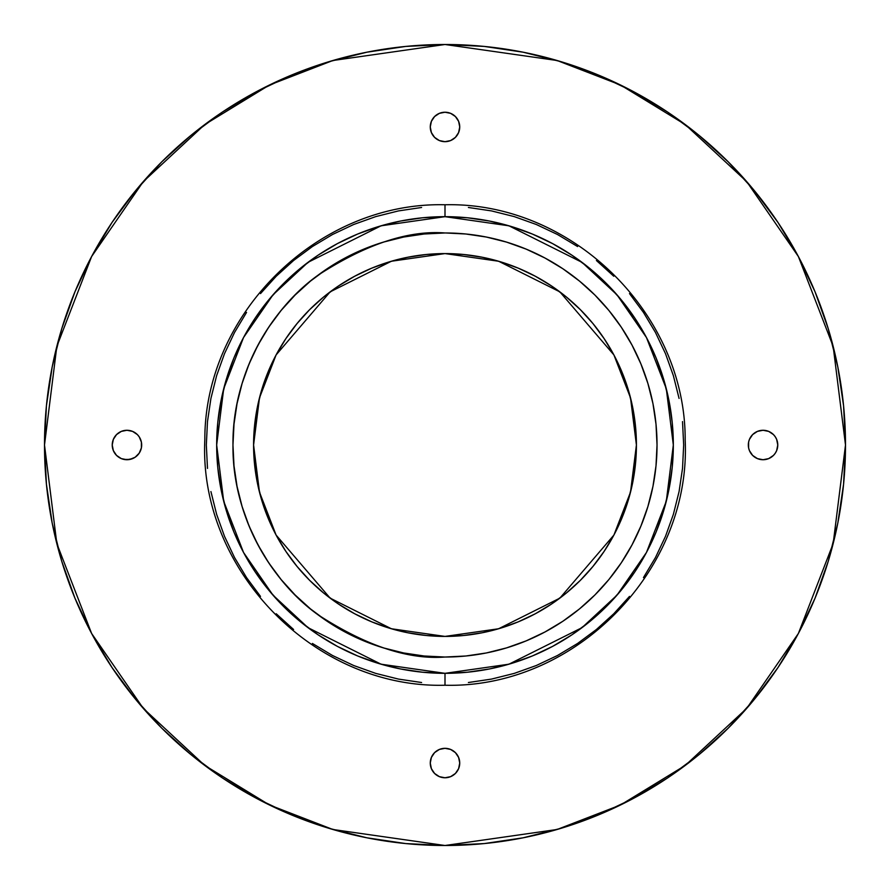 <?xml version="1.0" encoding="UTF-8"?>
<svg xmlns="http://www.w3.org/2000/svg" width="890" height="890" viewBox="0 0 890 890"><rect width="100%" height="100%" fill="white"/><g stroke="black" fill="none" stroke-linecap="round" stroke-linejoin="round"><path stroke-width="1.33" d="M465.782 656.008L445 657.031C408.143 659.857 365.745 645.728 317.786 614.623C272.251 582.082 232.134 516.979 232.969 445C232.134 373.021 272.251 307.918 317.786 275.377C365.745 244.272 408.143 230.143 445 232.969L424.219 233.992L403.637 237.04L383.457 242.102L363.865 249.111L345.053 258.011L327.197 268.702L310.488 281.095L295.068 295.068L281.095 310.488L268.702 327.197L258.011 345.053L249.111 363.865L242.102 383.457L237.04 403.637L233.992 424.219L232.969 445L233.992 465.782L237.04 486.363L242.102 506.543L249.111 526.135L258.011 544.947L268.702 562.803L281.095 579.512L295.068 594.932L310.488 608.905L327.197 621.298L345.053 631.989L363.865 640.889L383.457 647.898L403.637 652.96L424.219 656.008L445 657.031L465.782 656.008L486.363 652.96L506.543 647.898L526.135 640.889L544.947 631.989L562.803 621.298L579.512 608.905L594.932 594.932L608.905 579.512L621.298 562.803L631.989 544.947L640.889 526.135L647.898 506.543L652.96 486.363L656.008 465.782L657.031 445L656.008 424.219L652.96 403.637L647.898 383.457L640.889 363.865L631.989 345.053L621.298 327.197L608.905 310.488L594.932 295.068L579.512 281.095L562.803 268.702L544.947 258.011L526.135 249.111L506.543 242.102L486.363 237.04L465.782 233.992L445.612 232.969M445 204.811L445 216.671L508.935 225.804L582.004 262.339L617.026 294.868L646.474 337.555L666.31 388.797L673.33 445L666.31 501.204L646.474 552.445L617.026 595.132L582.004 627.661L508.935 664.196L445 673.33L381.065 664.196L307.996 627.661L272.974 595.132L243.526 552.445L223.69 501.204L216.671 445L223.69 388.797L243.526 337.555L272.974 294.868L307.996 262.339L381.065 225.804L445 216.671L467.384 217.772L489.545 221.054L511.283 226.505L532.376 234.048L552.634 243.626L571.858 255.152L589.848 268.502L606.457 283.543L621.498 300.153L634.848 318.142L646.374 337.366L655.952 357.624L663.495 378.717L668.946 400.455L672.228 422.617L673.33 445L672.228 467.384L668.946 489.545L663.495 511.283L655.952 532.376L646.374 552.634L634.848 571.858L621.498 589.848L606.457 606.457L589.848 621.498L571.858 634.848L552.634 646.374L532.376 655.952L511.283 663.495L489.545 668.946L467.384 672.228L445 673.33L422.617 672.228L400.455 668.946L378.717 663.495L357.624 655.952L337.366 646.374L318.142 634.848L300.153 621.498L283.543 606.457L268.502 589.848L255.152 571.858L243.626 552.634L234.048 532.376L226.505 511.283L221.054 489.545L217.772 467.384L216.671 445L217.772 422.617L221.054 400.455L226.505 378.717L234.048 357.624L243.626 337.366L255.152 318.142L268.502 300.153L283.543 283.543L300.153 268.502L318.142 255.152L337.366 243.626L357.624 234.048L378.717 226.505L400.455 221.054L422.617 217.772L445 216.671A228.33 228.33 0 0 1 673.33 445A228.33 228.33 0 0 1 445 673.33L445 685.189M403.637 237.04L424.219 233.992L445 232.969A212.031 212.031 0 0 1 657.031 445A212.031 212.031 0 0 1 445 657.031L445.612 657.031M445 657.031A212.031 212.031 0 0 0 657.031 445A212.031 212.031 0 0 0 445 232.969A212.031 212.031 0 0 0 232.969 445A212.031 212.031 0 0 0 445 657.031L424.219 656.008M403.637 652.96L383.457 647.898L363.865 640.889L345.053 631.989L327.197 621.298M268.702 562.803L258.011 544.947L249.111 526.135L242.102 506.543M233.992 465.782L232.969 445L233.992 424.219M237.04 403.637L242.102 383.457L249.111 363.865L258.011 345.053L268.702 327.197M327.197 268.702L345.053 258.011L363.865 249.111M465.782 233.992L486.363 237.04L506.543 242.102L526.135 249.111L544.947 258.011L562.803 268.702M621.298 327.197L631.989 345.053L640.889 363.865M656.008 424.219L657.031 445L656.008 465.782M652.96 486.363L647.898 506.543L640.889 526.135L631.989 544.947L621.298 562.803M562.803 621.298L544.947 631.989L526.135 640.889L506.543 647.898M445 673.33L445 685.233C575.207 688.693 691.363 570.101 685.178 439.983C685.701 313.414 571.536 201.607 445 204.767L445 216.671A228.33 228.33 0 0 0 216.671 445A228.33 228.33 0 0 0 445 673.33L445 683.665M421.604 207.481L398.442 210.919L375.714 216.615L353.664 224.503L332.493 234.515L312.401 246.552L293.589 260.503L276.234 276.234L260.503 293.589M246.552 312.401L234.515 332.493L224.503 353.664L216.615 375.714L210.919 398.442L207.481 421.604L206.335 445L207.481 468.396M210.919 491.558L216.615 514.287L224.503 536.336L234.515 557.507L246.552 577.599L260.503 596.411M276.234 613.766L293.589 629.497M312.401 643.448L332.493 655.485L353.664 665.498L375.714 673.385L398.442 679.081L421.604 682.519M468.396 682.519L491.558 679.081L514.287 673.385L536.336 665.498L557.507 655.485L577.599 643.448L596.411 629.497L613.766 613.766L629.497 596.411M643.448 577.599L655.485 557.507L665.498 536.336L673.385 514.287L679.081 491.558L682.519 468.396L683.665 445L682.519 421.604M679.081 398.442L673.385 375.714L665.498 353.664L655.485 332.493L643.448 312.401L629.497 293.589M613.766 276.234L596.411 260.503M577.599 246.552L557.507 234.515L536.336 224.503L514.287 216.615L491.558 210.919L468.396 207.481M135.135 457.238L132.588 458.606L126.959 459.73A14.73 14.73 0 0 1 112.229 445A14.73 14.73 0 0 1 126.959 430.271L121.318 431.394L116.546 434.587L113.353 439.371L112.229 445L113.353 450.629L116.546 455.413L121.318 458.606L124.088 459.44L129.829 459.44L135.135 457.238L139.196 453.177L141.399 447.87L141.399 442.13L139.196 436.823L137.371 434.587L132.588 431.394L126.959 430.271L129.829 430.56M442.13 748.601L445 748.323A14.73 14.73 0 0 1 459.73 763.042A14.73 14.73 0 0 1 445 777.771A14.73 14.73 0 0 1 430.271 763.042A14.73 14.73 0 0 1 445 748.323L439.371 749.436L434.587 752.629L431.394 757.412L430.271 763.042L431.394 768.682L434.587 773.455L439.371 776.647L445 777.771L450.629 776.647L455.413 773.455L458.606 768.682L459.73 763.042L458.606 757.412L455.413 752.629L450.629 749.436L445 748.323L447.87 748.601M768.682 458.606L763.042 459.73A14.73 14.73 0 0 1 748.323 445A14.73 14.73 0 0 1 763.042 430.271L757.412 431.394L752.629 434.587L749.436 439.371L748.601 442.13L748.601 447.87L749.436 450.629L752.629 455.413L757.412 458.606L763.042 459.73L768.682 458.606L773.455 455.413L775.29 453.177L776.647 450.629L777.771 445L776.647 439.371L775.29 436.823L773.455 434.587L768.682 431.394L763.042 430.271L768.682 431.394L771.23 432.763M447.87 141.399L445 141.677A14.73 14.73 0 0 1 430.271 126.959A14.73 14.73 0 0 1 445 112.229L439.371 113.353L434.587 116.546L431.394 121.318L430.271 126.959L431.394 132.588L434.587 137.371L439.371 140.564L445 141.677L450.629 140.564L455.413 137.371L458.606 132.588L459.73 126.959L458.606 121.318L455.413 116.546L450.629 113.353L445 112.229A14.73 14.73 0 0 1 459.73 126.959A14.73 14.73 0 0 1 445 141.677L442.13 141.399M445 44.5L557.14 60.52L620.497 84.995L685.3 124.6L746.743 181.66L798.386 256.531L833.173 346.41L845.5 445L833.173 543.59L798.386 633.469L746.743 708.34L685.3 765.4L620.497 805.005L557.14 829.48L445 845.5L405.74 843.575L366.869 837.802L328.744 828.256L291.731 815.018L256.209 798.208L222.489 778.005L190.927 754.587L161.802 728.198L135.413 699.073L111.995 667.511L91.792 633.791L74.983 598.269L61.744 561.256L52.199 523.131L46.425 484.26L44.5 445L46.425 405.74L52.199 366.869L61.744 328.744L74.983 291.731L91.792 256.209L111.995 222.489L135.413 190.927L161.802 161.802L190.927 135.413L222.489 111.995L256.209 91.792L291.731 74.983L328.744 61.744L366.869 52.199L405.74 46.425L445 44.5L484.26 46.425L523.131 52.199L561.256 61.744L598.269 74.983L633.791 91.792L667.511 111.995L699.073 135.413L728.198 161.802L754.587 190.927L778.005 222.489L798.208 256.209L815.018 291.731L828.256 328.744L837.802 366.869L843.575 405.74L845.5 445L843.575 484.26L837.802 523.131L828.256 561.256L815.018 598.269L798.208 633.791L778.005 667.511L754.587 699.073L728.198 728.198L699.073 754.587L667.511 778.005L633.791 798.208L598.269 815.018L561.256 828.256L523.131 837.802L484.26 843.575L445 845.5L332.86 829.48L269.503 805.005L204.7 765.4L143.257 708.34L91.614 633.469L56.827 543.59L44.5 445L56.827 346.41L91.614 256.531L143.257 181.66L204.7 124.6L269.503 84.995L332.86 60.52L445 44.5A400.5 400.5 0 0 1 845.5 445A400.5 400.5 0 0 1 445 845.5A400.5 400.5 0 0 1 44.5 445A400.5 400.5 0 0 1 445 44.5M463.757 635.493L445 636.417L391.4 628.763L330.146 598.136L276.1 535.079L259.48 492.114L253.583 445L259.48 397.886L276.1 354.921L330.146 291.864L391.4 261.237L445 253.583L498.6 261.237L559.855 291.864L613.9 354.921L630.52 397.886L636.417 445L630.52 492.114L613.9 535.079L559.855 598.136L498.6 628.763L445 636.417L463.757 635.493L482.347 632.734L500.569 628.173L518.247 621.843L535.235 613.811L551.344 604.154L566.429 592.962L580.347 580.347L592.962 566.429L604.154 551.344L613.811 535.235L621.843 518.247L628.173 500.569L632.734 482.347L635.493 463.757L636.417 445L635.493 426.243L632.734 407.653L628.173 389.431L621.843 371.753L613.811 354.765L604.154 338.656L592.962 323.571L580.347 309.653L566.429 297.038L551.344 285.846L535.235 276.189L518.247 268.157L500.569 261.827L482.347 257.266L463.757 254.507L445 253.583L426.243 254.507L407.653 257.266L389.431 261.827L371.753 268.157L354.765 276.189L338.656 285.846L323.571 297.038L309.653 309.653L297.038 323.571L285.846 338.656L276.189 354.765L268.157 371.753L261.827 389.431L257.266 407.653L254.507 426.243L253.583 445L254.507 463.757L257.266 482.347L261.827 500.569L268.157 518.247L276.189 535.235L285.846 551.344L297.038 566.429L309.653 580.347L323.571 592.962L338.656 604.154L354.765 613.811L371.753 621.843L389.431 628.173L407.653 632.734L426.243 635.493L445 636.417L426.243 635.493L407.653 632.734L389.431 628.173L371.753 621.843L354.765 613.811M190.927 135.413L161.802 161.802M222.489 778.005L256.209 798.208M778.005 667.511L798.208 633.791M667.511 111.995L633.791 91.792M118.771 432.763L121.318 431.394L126.959 430.271A14.73 14.73 0 0 1 141.677 445A14.73 14.73 0 0 1 126.959 459.73L121.318 458.606M132.588 431.394L135.135 432.763M141.399 442.13L141.399 447.87M431.394 768.682L430.271 763.042L430.56 760.171M457.238 754.865L458.606 757.412L459.73 763.042L458.606 768.682M754.865 432.763L757.412 431.394L763.042 430.271A14.73 14.73 0 0 1 777.771 445A14.73 14.73 0 0 1 763.042 459.73L760.171 459.44M748.601 447.87L748.601 442.13M432.763 135.135L431.394 132.588L430.271 126.959L431.394 121.318M447.87 112.518L450.629 113.353M458.606 121.318L459.73 126.959L459.44 129.829M338.656 604.154L323.571 592.962L309.653 580.347L297.038 566.429L285.846 551.344M268.157 518.247L261.827 500.569L257.266 482.347M254.507 463.757L253.583 445L254.507 426.243L257.266 407.653L261.827 389.431L268.157 371.753M285.846 338.656L297.038 323.571L309.653 309.653L323.571 297.038L338.656 285.846M371.753 268.157L389.431 261.827L407.653 257.266M426.243 254.507L445 253.583L463.757 254.507L482.347 257.266L500.569 261.827L518.247 268.157M551.344 285.846L566.429 297.038L580.347 309.653L592.962 323.571L604.154 338.656M621.843 371.753L628.173 389.431L632.734 407.653M635.493 426.243L636.417 445L635.493 463.757L632.734 482.347L628.173 500.569L621.843 518.247M604.154 551.344L592.962 566.429L580.347 580.347L566.429 592.962L551.344 604.154L535.235 613.811M518.247 621.843L500.569 628.173L482.347 632.734M445 206.335L445 216.671M126.959 459.73A14.73 14.73 0 0 1 112.229 445A14.73 14.73 0 0 1 126.959 430.271A14.73 14.73 0 0 1 141.677 445A14.73 14.73 0 0 1 126.959 459.73M445 777.771A14.73 14.73 0 0 1 430.271 763.042A14.73 14.73 0 0 1 445 748.323A14.73 14.73 0 0 1 459.73 763.042A14.73 14.73 0 0 1 445 777.771M763.042 459.73A14.73 14.73 0 0 1 748.323 445A14.73 14.73 0 0 1 763.042 430.271A14.73 14.73 0 0 1 777.771 445A14.73 14.73 0 0 1 763.042 459.73M445 141.677A14.73 14.73 0 0 1 430.271 126.959A14.73 14.73 0 0 1 445 112.229A14.73 14.73 0 0 1 459.73 126.959A14.73 14.73 0 0 1 445 141.677M445 636.417A191.417 191.417 0 0 1 253.583 445A191.417 191.417 0 0 1 445 253.583A191.417 191.417 0 0 1 636.417 445A191.417 191.417 0 0 1 445 636.417M445 685.233C314.637 688.704 198.403 569.823 204.834 439.56C204.544 313.135 318.62 201.618 445 204.767"/></g></svg>

